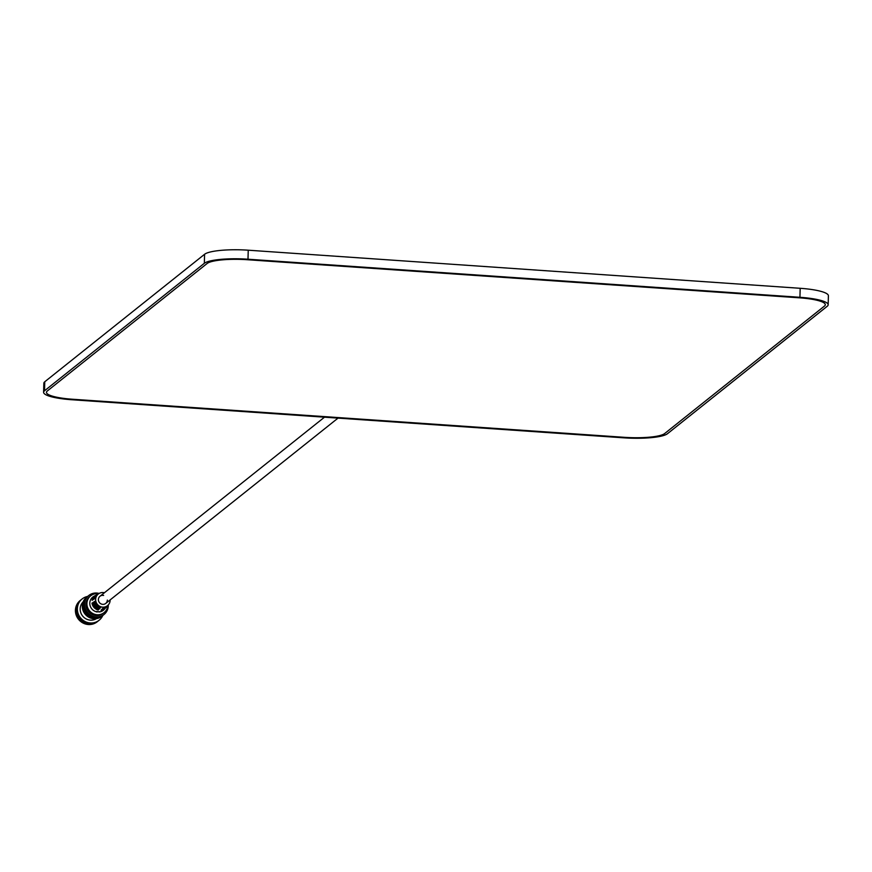 <?xml version="1.0" encoding="UTF-8"?>
<svg xmlns="http://www.w3.org/2000/svg" width="872" height="872" viewBox="0 0 872 872"><rect width="100%" height="100%" fill="white"/><g stroke="black" fill="none" stroke-linecap="round" stroke-linejoin="round"><path stroke-width="1.31" d="M828.16 304.775L828.4 295.772A36.417 6.911 -178.5 0 0 800.18 288.294L248.237 250.199A36.417 6.911 -178.5 0 0 204.582 254.275L44.766 381.762A36.417 6.911 -178.5 0 0 43.84 383.255L43.6 392.269A36.417 6.911 -178.5 0 0 71.82 399.747L623.763 437.831A36.417 6.911 -178.5 0 0 667.418 433.755L827.234 306.268A36.417 6.911 -178.5 0 0 828.16 304.775A36.417 6.911 -178.5 0 0 799.94 297.298L247.997 259.213A36.417 6.911 -178.5 0 0 204.342 263.29L44.527 390.776A36.417 6.911 -178.5 0 0 43.6 392.269M247.354 259.725A33.55 6.366 -178.5 0 0 207.144 263.475L47.328 390.961A33.55 6.366 -178.5 0 0 46.467 392.346A33.55 6.366 -178.5 0 0 72.463 399.234L624.407 437.319A33.55 6.366 -178.5 0 0 664.628 433.569L824.443 306.083A33.55 6.366 -178.5 0 0 825.293 304.699A33.55 6.366 -178.5 0 0 799.297 297.81L247.354 259.725A33.55 6.366 -178.5 0 0 207.144 263.475L47.328 390.961A33.55 6.366 -178.5 0 0 46.467 392.346A33.55 6.366 -178.5 0 0 72.463 399.234L624.407 437.319A33.55 6.366 -178.5 0 0 664.628 433.569L824.443 306.083A33.55 6.366 -178.5 0 0 825.293 304.699A33.55 6.366 -178.5 0 0 799.297 297.81L247.354 259.725M97.501 621.54A13.625 13.047 -128.6 0 1 97.184 621.801A13.625 13.047 -128.6 0 1 78.491 619.284A13.625 13.047 -128.6 0 1 80.191 600.503A13.625 13.047 -128.6 0 1 80.518 600.252M98.144 621.017A13.625 13.047 -128.6 0 1 97.828 621.289A13.625 13.047 -128.6 0 1 79.134 618.771A13.625 13.047 -128.6 0 1 80.834 599.991A13.625 13.047 -128.6 0 1 81.161 599.74M98.787 620.504A13.625 13.047 -128.6 0 1 98.471 620.766A13.625 13.047 -128.6 0 1 79.777 618.259A13.625 13.047 -128.6 0 1 81.488 599.478A13.625 13.047 -128.6 0 1 81.805 599.228M102.776 615.501A13.625 13.047 -128.6 0 1 99.114 620.254A13.625 13.047 -128.6 0 1 80.42 617.747A13.625 13.047 -128.6 0 1 82.132 598.966A13.625 13.047 -128.6 0 1 87.582 596.448M96.465 618.63A10.758 10.3 -128.6 0 1 83.123 601.909M101.926 616.177A12.186 11.674 -128.6 0 1 85.042 614.062A12.186 11.674 -128.6 0 1 86.731 597.124M102.242 615.926A12.186 11.674 -128.6 0 1 85.358 613.801A12.186 11.674 -128.6 0 1 87.047 596.873M102.569 615.665A12.186 11.674 -128.6 0 1 85.685 613.55A12.186 11.674 -128.6 0 1 87.374 596.612M102.885 615.414A12.186 11.674 -128.6 0 1 86.001 613.288A12.186 11.674 -128.6 0 1 87.691 596.361M103.212 615.152A12.186 11.674 -128.6 0 1 86.328 613.038A12.186 11.674 -128.6 0 1 88.018 596.099M103.539 614.891A12.186 11.674 -128.6 0 1 86.644 612.776A12.186 11.674 -128.6 0 1 88.334 595.849M103.855 614.64A12.186 11.674 -128.6 0 1 86.971 612.515A12.186 11.674 -128.6 0 1 88.661 595.587M108.281 604.95A12.186 11.674 -128.6 0 1 87.298 612.264A12.186 11.674 -128.6 0 1 99.081 593.429M107.834 605.451A10.758 10.3 -128.6 0 1 104.095 612.624L103.125 613.387A10.758 10.3 -128.6 0 1 88.366 611.403A10.758 10.3 -128.6 0 1 89.718 596.579L90.677 595.805A10.758 10.3 -128.6 0 1 98.503 593.756M104.095 612.624A10.758 10.3 -128.6 0 1 89.336 610.64A10.758 10.3 -128.6 0 1 90.677 595.805M105.926 607.555A8.088 7.75 -128.6 0 1 105.73 607.784L104.226 609.441A8.458 8.099 -128.6 0 1 99.343 611.959M96.738 611.588L96.738 611.457A8.393 8.033 -128.6 0 0 99.539 611.654L96.421 611.784A8.458 8.099 -128.6 0 1 93.805 596.383L95.757 595.282A8.088 7.75 -128.6 0 1 96.029 595.14M107.561 605.735A7.685 7.368 -128.6 0 1 102.94 608.253L103.419 607.773A7.586 7.27 51.4 0 0 108.041 605.201M106.744 606.639A7.892 7.554 -128.6 0 1 101.959 609.223L102.449 608.743A7.794 7.466 51.4 0 0 107.158 606.193M95.004 601.691L94.34 601.647A7.685 7.368 -128.6 0 0 100.138 608.067L100.16 607.435M94.34 601.647L94.917 601.266A7.586 7.27 51.4 0 0 100.629 607.577L100.138 608.067M99.168 609.038A7.892 7.554 -128.6 0 1 93.173 602.399L93.751 602.018A7.794 7.466 51.4 0 0 99.659 608.547L99.168 609.038L99.19 608.416M93.173 602.399L93.838 602.443M105.73 607.784A8.088 7.75 -128.6 0 1 100.989 610.204L101.479 609.713A7.99 7.652 51.4 0 0 106.34 607.097M98.198 610.008A8.088 7.75 -128.6 0 1 92.007 603.162L92.585 602.781A7.99 7.652 51.4 0 0 98.689 609.517L98.198 610.008L98.22 609.386M98.787 593.603A7.586 7.27 51.4 0 0 94.994 598.454L94.416 598.824A7.685 7.368 -128.6 0 1 98.165 593.952M92.007 603.162L92.661 603.206M97.631 594.246A7.794 7.466 51.4 0 0 93.827 599.206L93.249 599.587A7.892 7.554 -128.6 0 1 97.097 594.541M96.563 594.846A7.99 7.652 51.4 0 0 92.661 599.969L92.083 600.339A8.088 7.75 -128.6 0 1 95.757 595.282M96.411 611.904L99.528 611.773M107.332 600.078A4.589 4.393 -128.6 0 1 99.43 602.585A4.589 4.393 -128.6 0 1 103.626 595.434M104.4 592.753A7.456 7.139 51.4 0 0 100.215 606.552A7.456 7.139 51.4 0 0 110.123 599.925M338.031 418.113L105.719 603.435A4.589 4.393 -128.6 0 1 99.43 602.585A4.589 4.393 -128.6 0 1 99.997 596.263L324.493 417.187M44.527 390.776L44.766 381.762M204.342 263.29L204.582 254.275M799.94 297.298L800.18 288.294M247.997 259.213L248.237 250.199M80.834 599.991L80.191 600.503M97.828 621.289L97.184 621.801M82.132 598.966L81.488 599.478M99.114 620.254L98.471 620.766M99.136 593.396L98.427 593.788M108.324 604.906L107.779 605.517"/></g></svg>
